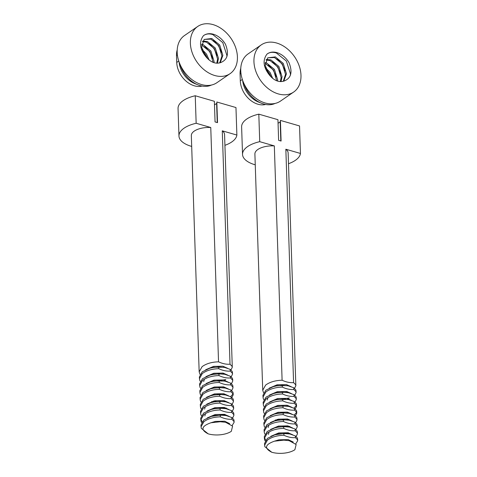 <?xml version="1.0" encoding="UTF-8"?>
<svg xmlns="http://www.w3.org/2000/svg" width="477" height="477" viewBox="0 0 477 477"><rect width="100%" height="100%" fill="white"/><g stroke="black" fill="none" stroke-linecap="round" stroke-linejoin="round"><path stroke-width="0.72" d="M178.964 136.005L178.052 108.494A28.996 13.225 -1.9 0 1 183.192 100.629A28.996 13.225 -1.9 0 1 195.242 95.752L196.154 123.269A28.996 13.225 -1.9 0 0 184.104 128.146A28.996 13.225 -1.9 0 0 178.964 136.005A28.996 13.225 -1.9 0 0 191.688 146.427M195.242 95.752L214.376 101.291L215.061 121.927L217.524 122.637L216.838 102.006L235.966 107.546L236.878 135.057A28.996 13.225 -1.9 0 1 231.78 141.943A28.996 13.225 -1.9 0 1 224.917 145.324M208.187 433.849C200.459 429.866 201.36 426.17 210.9 422.771L220.261 421.746L225.585 422.264L232.591 426.128L231.309 431.321A16.623 7.584 -1.9 0 1 208.187 433.849L201.264 428.292L200.936 425.162L203.858 419.969L211.329 416.403L220.302 415.133L226.134 415.55L231.786 417.512L233.79 419.557L234.052 420.619L234.112 422.336L232.15 425.502M200.99 426.879L203.917 421.686C208.061 418.651 213.547 417.041 220.362 416.85L220.302 415.133M200 374.403L199.165 371.857L191.331 135.593A16.623 7.584 -1.9 0 1 194.276 131.086A16.623 7.584 -1.9 0 1 210.762 127.496L196.154 123.269M225.794 379.525L220.285 380.491M199.165 371.857L202.093 366.664C206.237 363.629 211.722 362.013 218.538 361.828L210.762 127.496M236.878 135.057L222.276 130.829A16.623 7.584 -1.9 0 1 224.56 134.496L232.287 367.314L230.981 369.931M222.276 130.829L230.015 364.207L232.025 366.253L232.287 367.314M200.227 381.278L199.666 380.145L199.338 377.015L202.266 371.821L209.731 368.256L212.921 367.534L218.704 366.986L224.536 367.403L230.188 369.365L232.192 371.41L232.454 372.471L232.514 374.189L231.214 376.806M199.392 378.732L202.32 373.545C206.469 370.504 211.949 368.894 218.764 368.703L218.704 366.986M200.459 388.159L199.893 387.026L199.565 383.89L202.492 378.702L209.958 375.131L213.153 374.415L218.937 373.867L224.762 374.284L230.415 376.246L232.424 378.291L232.687 379.352L232.74 381.069L231.44 383.687M220.738 394.246L217.124 394.372M199.624 385.613L202.546 380.419C206.696 377.385 212.176 375.769 218.991 375.584L218.937 373.867M200.686 395.034L200.125 393.901L199.791 390.77L202.719 385.577L210.184 382.011L213.38 381.29L219.164 380.741L224.989 381.159L230.647 383.12L232.651 385.166L232.913 386.227L232.967 387.95L231.667 390.562M199.851 392.488L202.779 387.3C206.923 384.259 212.402 382.649 219.223 382.465L219.164 380.741M200.912 401.914L200.352 400.781L200.018 397.645L202.946 392.458L210.411 388.892L213.607 388.171L219.39 387.622L225.222 388.039L230.874 390.001L232.877 392.046L233.14 393.108L233.199 394.825L231.894 397.442M224.584 407.537L221.197 408.002M200.078 399.368L203.005 394.175C207.149 391.14 212.635 389.524 219.45 389.339L219.39 387.622M201.139 408.795L200.578 407.662L200.251 404.526L203.178 399.332L210.643 395.767L213.833 395.045L219.623 394.497L225.448 394.92L231.101 396.876L233.104 398.921L233.366 399.982L233.426 401.706L232.126 404.323M224.81 414.418L221.423 414.877M200.304 406.243L203.232 401.056C207.382 398.015 212.861 396.405 219.676 396.22L219.623 394.497M201.372 415.67L200.805 414.537L200.477 411.407L203.405 406.213L210.87 402.648L214.066 401.926L219.849 401.378L225.675 401.795L231.327 403.757L233.336 405.802L233.599 406.863L233.652 408.58L232.353 411.198M200.537 413.124L203.458 407.93C207.608 404.895 213.088 403.286 219.903 403.095L219.849 401.378M202.17 421.668L200.817 419.14M201.598 422.55L201.038 421.418L200.704 418.281L203.631 413.094L211.096 409.522L214.292 408.801L220.076 408.252L225.901 408.676L231.56 410.631L233.563 412.677L233.825 413.738L233.879 415.461L232.579 418.079M200.763 419.998L203.691 414.811C207.835 411.77 213.32 410.16 220.135 409.976L220.076 408.252M231.786 417.512L231.84 419.229L233.849 421.274L234.112 422.336M231.56 410.631L231.613 412.355L233.623 414.4L233.879 415.461M231.327 403.757L231.387 405.474L233.39 407.519L233.652 408.58M231.101 396.876L231.16 398.599L233.164 400.644L233.426 401.706M233.02 393.966L230.624 396.655M230.874 390.001L230.928 391.718L232.937 393.763L233.199 394.825M230.647 383.12L230.701 384.844L232.704 386.883L232.967 387.95M230.415 376.246L230.474 377.963L232.478 380.008L232.74 381.069M230.188 369.365L230.248 371.082L232.251 373.127L232.514 374.189M216.88 103.217A3.095 1.413 -1.9 0 1 216.612 103.443L214.495 104.892M210.9 422.771L215.395 421.412L224.673 421.221L229.675 423.654M207.28 417.888L215.169 414.531L224.446 414.34L229.187 416.427M207.054 411.013L214.942 407.65L224.214 407.465L228.954 409.546M225.019 414.459L222.729 414.96M206.821 404.132L214.716 400.775L223.987 400.585L228.727 402.671M206.595 397.258L214.483 393.895L223.761 393.71L228.501 395.791M215.986 401.419L213.392 401.068M206.368 390.377L214.256 387.02L223.534 386.829L228.268 388.916M206.142 383.502L214.03 380.139L223.302 379.954L228.042 382.035M205.909 376.621L213.803 373.264L223.075 373.074L227.815 375.161M205.682 369.747L213.571 366.384L222.848 366.199L227.589 368.28M220.261 421.746L225.579 422.264M211.329 416.403L215.199 415.389L224.47 415.205L226.134 415.55M204.818 415.992L205.545 413.547M211.096 409.522L214.972 408.515L224.244 408.324L225.901 408.676M204.591 409.117L205.319 406.672M210.87 402.648L214.739 401.634L224.017 401.449L225.675 401.795M226.199 407.966L224.822 408.443M210.643 395.767L214.513 394.759L223.791 394.568L225.448 394.92M213.422 401.932L211.746 401.556M210.411 388.892L214.286 387.879L223.558 387.688L225.216 388.039M210.184 382.011L214.06 380.998L224.363 381.04M203.679 381.606L204.406 379.155M209.958 375.131L213.827 374.123L223.105 373.932L224.762 374.284M225.287 380.455L223.91 380.932M210.727 367.994L213.601 367.242L223.91 367.284M231.613 412.355C227.923 412.629 224.095 411.836 220.135 409.976M231.387 405.474C227.69 405.748 223.868 404.955 219.903 403.095M231.16 398.599C227.463 398.873 223.635 398.08 219.676 396.22M230.928 391.718C227.237 391.993 223.409 391.2 219.45 389.339M230.701 384.844C227.01 385.118 223.182 384.325 219.223 382.465M230.474 377.963C226.778 378.237 222.95 377.444 218.991 375.584M230.248 371.082C226.551 371.362 222.723 370.569 218.764 368.703M230.015 364.207C226.325 364.482 222.497 363.689 218.538 361.828M231.84 419.229C228.149 419.504 224.321 418.717 220.362 416.85M242.531 154.405L241.618 126.894A28.996 13.225 -1.9 0 1 246.764 119.035A28.996 13.225 -1.9 0 1 258.814 114.158L259.726 141.669A28.996 13.225 -1.9 0 0 247.676 146.546A28.996 13.225 -1.9 0 0 242.531 154.405A28.996 13.225 -1.9 0 0 255.255 164.827M258.814 114.158L277.942 119.691L278.628 140.327L281.09 141.043L280.404 120.407L299.538 125.946L300.45 153.457A28.996 13.225 -1.9 0 1 295.352 160.344A28.996 13.225 -1.9 0 1 288.49 163.724M271.759 452.25C264.025 448.267 264.932 444.57 274.472 441.171L283.833 440.146L289.151 440.665L296.157 444.528L294.875 449.722A16.623 7.584 -1.9 0 1 271.759 452.25L264.83 446.693L264.502 443.562L267.43 438.369L274.895 434.803L283.875 433.533L289.7 433.951L295.352 435.912L297.362 437.958L297.624 439.019L297.678 440.742L295.716 443.908M264.562 445.279L267.484 440.092C271.634 437.051 277.113 435.441 283.928 435.257L283.875 433.533M263.566 392.804L262.732 390.258L254.897 153.999A16.623 7.584 -1.9 0 1 257.848 149.492A16.623 7.584 -1.9 0 1 274.329 145.896L259.726 141.669M289.36 397.925L283.851 398.891M262.732 390.258L265.659 385.064C269.809 382.029 275.289 380.413 282.104 380.229L274.329 145.896M300.45 153.457L285.842 149.229A16.623 7.584 -1.9 0 1 288.132 152.896L295.853 385.714L294.553 388.332M285.842 149.229L293.588 382.608L295.591 384.653L295.853 385.714M263.799 399.678L263.238 398.551L262.905 395.415L265.832 390.222L273.297 386.656L276.493 385.935L282.277 385.386L288.102 385.804L293.76 387.765L295.764 389.81L296.026 390.872L296.08 392.595L294.78 395.212M262.964 397.132L265.892 391.945C270.036 388.904 275.515 387.294 282.336 387.109L282.277 385.386M264.025 406.559L263.465 405.426L263.131 402.29L266.059 397.102L273.524 393.537L276.72 392.815L282.503 392.267L288.329 392.684L293.987 394.646L295.99 396.691L296.253 397.752L296.312 399.47L295.007 402.087M284.31 412.647L280.691 412.772M263.191 404.013L266.118 398.82C270.262 395.785 275.748 394.169 282.563 393.984L282.503 392.267M264.252 413.44L263.692 412.307L263.364 409.171L266.291 403.977L273.756 400.412L276.946 399.69L282.73 399.142L288.561 399.565L294.214 401.521L296.217 403.566L296.479 404.627L296.539 406.35L295.239 408.968M263.417 410.888L266.345 405.7C270.495 402.66 275.974 401.05 282.789 400.865L282.73 399.142M264.485 420.315L263.918 419.182L263.59 416.051L266.518 410.858L273.983 407.292L277.179 406.571L282.962 406.022L288.788 406.44L294.44 408.401L296.45 410.447L296.712 411.508L296.766 413.225L295.466 415.843M288.15 425.937L284.763 426.402M263.65 417.769L266.571 412.575C270.721 409.54 276.201 407.93 283.016 407.74L282.962 406.022M264.711 427.195L264.151 426.062L263.817 422.926L266.744 417.739L274.209 414.167L277.405 413.446L283.189 412.897L289.014 413.32L294.673 415.276L296.676 417.321L296.938 418.383L296.992 420.106L295.692 422.723M288.376 432.818L284.996 433.277M263.876 424.643L266.804 419.456C270.948 416.415 276.427 414.805 283.249 414.62L283.189 412.897M264.938 434.07L264.377 432.937L264.049 429.807L266.971 424.613L274.436 421.048L277.632 420.326L283.416 419.778L289.247 420.195L294.899 422.157L296.903 424.202L297.165 425.263L297.225 426.981L295.925 429.598M264.103 431.524L267.031 426.331C271.174 423.296 276.66 421.686 283.475 421.495L283.416 419.778M265.743 440.068L264.383 437.54M265.164 440.951L264.604 439.818L264.276 436.682L267.203 431.494L274.669 427.923L277.858 427.207L283.648 426.659L289.473 427.076L295.126 429.038L297.129 431.077L297.392 432.144L297.451 433.861L296.151 436.479M264.33 438.405L267.257 433.211C271.407 430.176 276.887 428.561 283.702 428.376L283.648 426.659M295.352 435.912L295.412 437.63L297.415 439.675L297.678 440.742M295.126 429.038L295.185 430.755L297.189 432.8L297.451 433.861M294.899 422.157L294.953 423.874L296.962 425.919L297.225 426.981M294.673 415.276L294.726 416.999L296.736 419.044L296.992 420.106M296.593 412.372L294.19 415.056M294.44 408.401L294.5 410.119L296.503 412.164L296.766 413.225M296.36 405.492L293.963 408.181M294.214 401.521L294.273 403.244L296.277 405.289L296.539 406.35M293.987 394.646L294.041 396.363L296.05 398.408L296.312 399.47M293.76 387.765L293.814 389.488L295.818 391.534L296.08 392.595M280.446 121.623A3.095 1.413 -1.9 0 1 280.178 121.844L278.061 123.293M274.472 441.171L278.967 439.812L288.239 439.621L293.248 442.054M270.847 436.294L278.741 432.931L288.013 432.746L292.753 434.827M270.62 429.413L278.508 426.056L287.786 425.866L292.526 427.952M288.591 432.86L286.301 433.36M270.393 422.533L278.282 419.176L287.559 418.991L292.3 421.072M270.167 415.658L278.055 412.301L287.327 412.11L292.067 414.191M279.552 419.82L276.964 419.474M269.934 408.777L277.829 405.42L287.1 405.229L291.841 407.316M269.708 401.902L277.596 398.539L286.874 398.355L291.614 400.436M269.481 395.022L277.37 391.665L286.647 391.474L291.381 393.561M269.255 388.147L277.143 384.784L286.415 384.599L291.155 386.68M283.833 440.146L289.151 440.665M274.895 434.803L278.765 433.79L288.042 433.605L289.7 433.951M268.384 434.392L269.117 431.947M274.669 427.923L278.538 426.915L287.816 426.724L289.473 427.076M268.157 427.517L268.891 425.073M274.436 421.048L278.312 420.034L287.583 419.849L289.241 420.195M289.772 426.366L288.388 426.843M274.209 414.167L278.085 413.16L287.357 412.969L289.014 413.32M276.994 420.332L275.318 419.957M273.983 407.292L277.852 406.279L287.13 406.094L288.788 406.44M273.756 400.412L277.626 399.404L287.935 399.44M267.245 400.006L267.973 397.562M273.524 393.537L277.399 392.523L286.671 392.332L288.329 392.684M288.859 398.855L287.476 399.332M274.293 386.394L277.173 385.643L287.476 385.684M295.185 430.755C291.489 431.029 287.661 430.236 283.702 428.376M294.953 423.874C291.262 424.148 287.434 423.361 283.475 421.495M294.726 416.999C291.036 417.274 287.208 416.481 283.249 414.62M294.5 410.119C290.803 410.393 286.981 409.6 283.016 407.74M294.273 403.244C290.576 403.518 286.749 402.725 282.789 400.865M294.041 396.363C290.35 396.637 286.522 395.844 282.563 393.984M293.814 389.488C290.123 389.763 286.295 388.97 282.336 387.109M293.588 382.608C289.891 382.882 286.063 382.089 282.104 380.229M295.412 437.63C291.715 437.91 287.893 437.117 283.928 435.257M202.051 86.063A20.738 15.02 -124.5 0 1 194.395 85.824A20.738 15.02 -124.5 0 1 176.734 62.445L176.508 55.57A20.738 15.02 -124.5 0 1 177.211 49.912M180.187 64.723A24.744 17.917 55.5 0 0 197.949 84.864L194.914 83.648A20.738 15.02 -124.5 0 1 179.09 61.992M197.949 84.864A24.744 17.917 55.5 0 0 200.054 85.592A24.744 17.917 55.5 0 0 211.466 85.043M230.081 73.655L216.892 82.706A28.614 20.72 -124.5 0 1 201.55 84.56A28.614 20.72 -124.5 0 1 179 61.742A28.614 20.72 -124.5 0 1 184.516 35.525L197.705 26.473A28.614 20.72 -124.5 0 1 213.052 24.613A28.614 20.72 -124.5 0 1 235.596 47.438A28.614 20.72 -124.5 0 1 230.081 73.655A28.614 20.72 -124.5 0 1 214.739 75.509A28.614 20.72 -124.5 0 1 192.189 52.691A28.614 20.72 -124.5 0 1 197.705 26.473M203.464 35.662A17.786 12.879 -124.5 0 1 203.834 35.399A17.786 12.879 -124.5 0 1 213.368 34.243A17.786 12.879 -124.5 0 1 225.448 44.248C229.222 53.77 227.565 59.905 220.487 62.648C215.562 64.162 210.816 62.32 206.243 57.115C199.72 49.048 198.796 41.898 203.464 35.662C206.04 33.784 209.164 33.432 212.837 34.606L222.783 42.608L226.885 55.415L226.808 56.924M212.825 58.45L209.588 51.665L204.699 46.43M217.22 55.433L213.988 48.648L209.099 43.413M221.62 52.416L218.383 45.631L213.493 40.396M207.608 58.641L205.575 54.682L202.546 51.158M213.153 62.38L209.969 51.665L201.55 44.987M216.796 63.214L217.56 59.017L214.37 48.648L206.481 42.143L202.457 41.6M219.688 62.916L221.954 56L218.764 45.631L210.882 39.126L204.192 39.412M209.159 60.03L206.487 54.056L201.956 49.31M213.994 62.684L214.078 61.402L210.888 51.039L203.005 44.528L201.652 44.152M217.446 63.226L218.478 58.385L215.282 48.022L207.4 41.511L202.761 41.058M220.219 62.749L222.872 55.368L219.682 45.005L211.794 38.494L204.156 39.436L201.562 47.056L206.243 57.115M265.617 104.463A20.738 15.02 -124.5 0 1 257.962 104.23A20.738 15.02 -124.5 0 1 240.301 80.846L240.074 73.971A20.738 15.02 -124.5 0 1 240.778 68.318M243.753 83.123A24.744 17.917 55.5 0 0 261.515 103.265L258.486 102.048A20.738 15.02 -124.5 0 1 242.656 80.392M261.515 103.265A24.744 17.917 55.5 0 0 263.62 103.992A24.744 17.917 55.5 0 0 275.038 103.443M293.653 92.055L280.458 101.106A28.614 20.72 -124.5 0 1 265.117 102.966A28.614 20.72 -124.5 0 1 242.566 80.142A28.614 20.72 -124.5 0 1 248.088 53.925L261.277 44.874A28.614 20.72 -124.5 0 1 276.618 43.013A28.614 20.72 -124.5 0 1 299.168 65.838A28.614 20.72 -124.5 0 1 293.653 92.055A28.614 20.72 -124.5 0 1 278.306 93.915A28.614 20.72 -124.5 0 1 255.761 71.091A28.614 20.72 -124.5 0 1 261.277 44.874M267.031 54.068A17.786 12.879 -124.5 0 1 267.4 53.8A17.786 12.879 -124.5 0 1 276.94 52.643A17.786 12.879 -124.5 0 1 289.02 62.648C292.789 72.17 291.137 78.306 284.059 81.048C279.134 82.563 274.382 80.72 269.809 75.515C263.292 67.448 262.362 60.299 267.031 54.068C269.612 52.184 272.737 51.832 276.41 53.007L286.349 61.014L290.457 73.816L290.374 75.324M276.392 76.851L273.16 70.065L268.271 64.83M280.792 73.834L277.554 67.048L272.665 61.813M285.186 70.817L281.955 64.031L277.065 58.796M271.18 77.041L269.141 73.082L266.118 69.559M276.72 80.78L273.542 70.065L265.117 63.387M280.363 81.615L281.126 77.417L277.936 67.048L270.054 60.543L266.029 60.001M283.255 81.317L285.526 74.4L282.336 64.031L274.448 57.526L267.764 57.812M272.725 78.431L270.06 72.456L265.522 67.71M277.566 81.084L277.65 79.802L274.454 69.439L266.571 62.928L265.218 62.553M281.019 81.627L282.044 76.785L278.854 66.422L270.966 59.911L266.327 59.458M283.785 81.15L286.444 73.768L283.249 63.405L275.366 56.894L267.728 57.836L265.134 65.456L269.809 75.515M217.244 122.559L216.612 103.443M280.816 140.959L280.178 121.844M176.734 62.445L178.768 61.05M176.508 55.57L177.396 54.956M240.301 80.846L242.334 79.45M240.074 73.971L240.963 73.357M223.808 380.908L224.989 381.159M211.561 367.737L209.731 368.256M223.355 367.153L224.536 367.403M287.381 399.309L288.561 399.565M275.128 386.137L273.297 386.656M286.921 385.553L288.102 385.804"/></g></svg>
